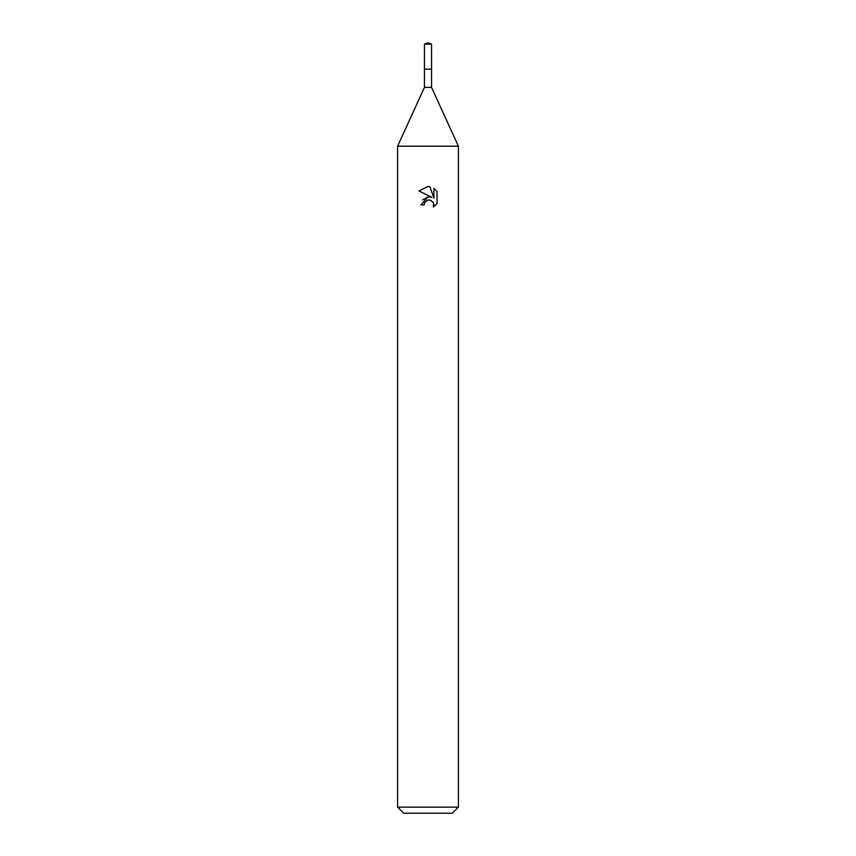<?xml version="1.0" encoding="UTF-8"?>
<svg xmlns="http://www.w3.org/2000/svg" width="856" height="856" viewBox="0 0 856 856"><rect width="100%" height="100%" fill="white"/><g stroke="black" fill="none" stroke-linecap="round" stroke-linejoin="round"><path stroke-width="1.28" d="M431.552 69.176L431.552 87.398L424.448 87.398L424.448 69.176L431.563 69.154L424.437 69.154L424.448 44.095L428 42.8L431.552 44.095L431.563 69.154M424.448 87.398L397.591 146.194L458.409 146.194L458.409 807.122L397.591 807.122L403.668 813.2L452.332 813.2L458.409 807.122M424.202 204.873L424.715 202.669L424.202 204.873L421.002 204.873L428 196.88L431.873 197.351L418.969 190.984L428 186.533L429.958 186.747L433.906 198.1L433.906 188.374L437.031 191.541L437.041 203.535L433.404 207.013L433.543 202.979L430.921 200.358L428 200.101L429.466 200.004M433.072 202.112L433.917 204.841L433.404 207.013L437.031 203.535M431.873 197.351L430.268 196.923M428.032 196.88L422.714 199.865M427.24 200.336L424.715 202.669M437.031 191.541L433.906 188.374M429.958 186.747L428.203 186.544M427.7 186.533L418.969 190.984M424.448 44.095L431.552 44.095M431.552 87.398L458.409 146.194M397.591 146.194L397.591 807.122"/></g></svg>
